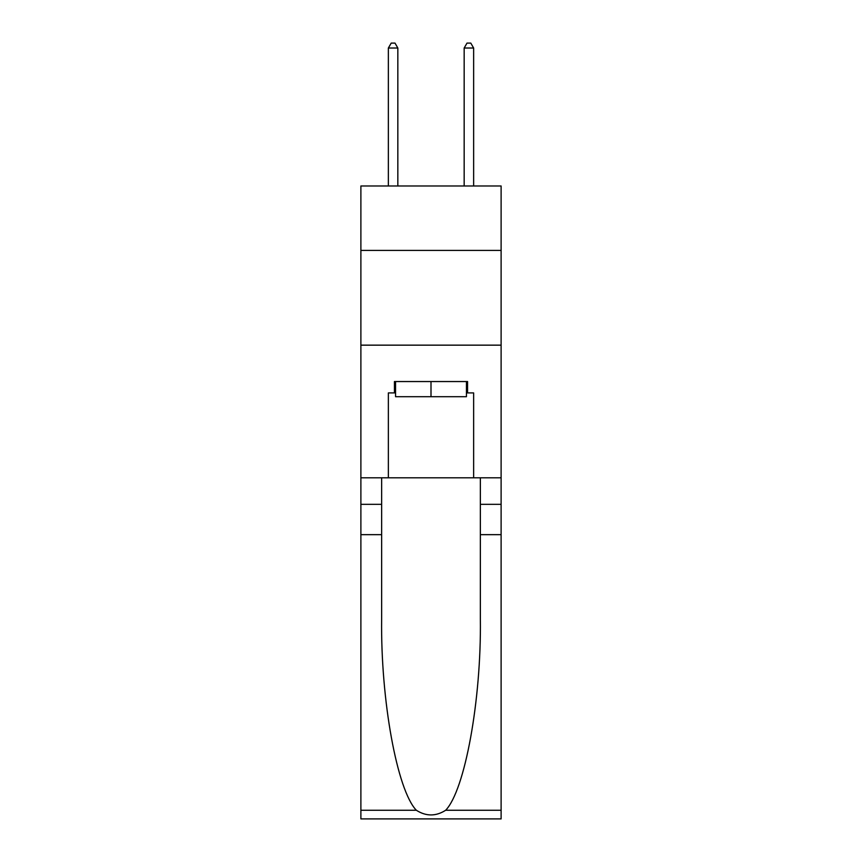 <?xml version="1.0" encoding="UTF-8"?>
<svg xmlns="http://www.w3.org/2000/svg" width="862" height="862" viewBox="0 0 862 862"><rect width="100%" height="100%" fill="white"/><g stroke="black" fill="none" stroke-linecap="round" stroke-linejoin="round"><path stroke-width="1.29" d="M501.113 250.411L501.113 185.976L360.887 185.976L360.887 250.411L501.113 250.411L501.113 477.807L473.637 477.807L473.637 392.91L467.57 392.91L467.57 381.543L394.43 381.543L394.43 392.91L395.561 392.91M360.887 534.655L381.64 534.655L381.64 619.164C380.627 699.933 397.016 790.163 416.335 810.258C426.108 816.486 435.881 816.486 445.665 810.258L501.113 810.258L501.113 818.9L360.887 818.9L360.887 250.411M466.439 381.543L466.439 396.703L395.561 396.703L395.561 381.543M431 381.543L431 396.703M445.665 810.258C464.984 790.163 481.373 699.933 480.36 619.164L480.36 477.807M480.36 534.655L501.113 534.655L501.113 477.807M381.64 477.807L381.64 534.655M501.113 810.258L501.113 534.655M360.887 477.807L388.363 477.807L388.363 392.91L394.43 392.91M360.887 345.156L501.113 345.156M388.363 477.807L473.637 477.807M466.439 392.91L467.57 392.91M397.835 185.976L397.835 48.024L388.363 48.024L388.363 185.976M388.363 48.024L391.208 43.1L395.001 43.1L397.835 48.024M473.637 185.976L473.637 48.024L464.165 48.024L464.165 185.976M464.165 48.024L466.999 43.1L470.792 43.1L473.637 48.024M480.36 504.335L501.113 504.335M381.64 504.335L360.887 504.335M360.887 810.258L416.335 810.258"/></g></svg>
